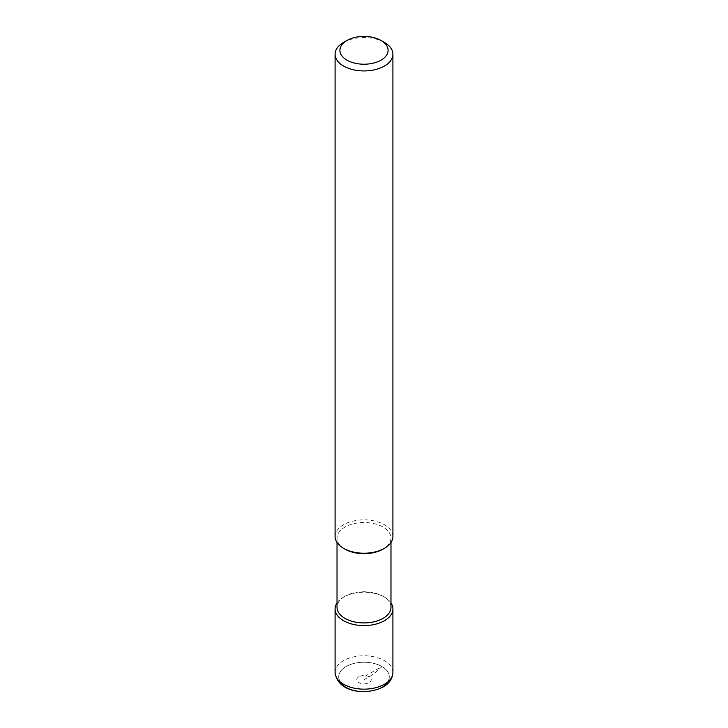 <?xml version="1.0" encoding="UTF-8"?>
<svg xmlns="http://www.w3.org/2000/svg" width="728" height="728" viewBox="0 0 728 728"><rect width="100%" height="100%" fill="white"/><g stroke="black" fill="none" stroke-linecap="round" stroke-linejoin="round"><path stroke-width="0.55" stroke-dasharray="3.64 2.73" d="M346.119 666.52A25.298 14.606 180 0 1 381.882 666.52A25.298 14.606 180 0 1 381.882 687.168A25.298 14.606 180 0 1 346.119 687.168A25.298 14.606 180 0 1 346.119 666.52A25.298 14.606 0 0 0 346.119 687.168A25.298 14.606 0 0 0 381.882 687.168A25.298 14.606 0 0 0 381.882 666.52A25.298 14.606 0 0 0 346.119 666.52M337.019 602.911A28.911 16.689 180 0 1 343.561 597.106L343.561 597.106A28.911 16.689 180 0 1 384.439 597.106A28.911 16.689 180 0 1 390.981 602.911M390.981 607.334A26.982 15.579 0 0 0 383.074 596.314A26.982 15.579 0 0 0 344.926 596.314L343.561 597.106L344.926 596.314A26.982 15.579 0 0 0 337.019 607.334M344.926 549.112A26.982 15.579 180 0 1 337.019 538.101A26.982 15.579 180 0 1 344.926 527.081A26.982 15.579 180 0 1 374.329 523.705A26.982 15.579 180 0 1 390.981 538.101A26.982 15.579 180 0 1 383.074 549.112M392.911 536.527A28.911 16.689 0 0 0 375.066 521.102A28.911 16.689 0 0 0 343.561 524.724A28.911 16.689 0 0 0 335.089 536.527M343.561 42.442A28.911 16.689 180 0 1 384.439 42.442M364 679.715L369.114 676.767A48.175 27.819 120 0 0 381.882 666.52L364 676.84L364 679.715M358.886 676.767A7.225 4.168 -0 0 0 358.886 682.664A7.225 4.168 -0 0 0 369.114 682.664A7.225 4.168 0 0 0 369.114 676.767A7.225 4.168 0 0 0 358.886 676.767M392.911 672.472A28.911 16.689 0 0 0 375.066 657.047A28.911 16.689 0 0 0 343.561 660.669A28.911 16.689 0 0 0 335.089 672.472M383.074 596.314L384.439 597.106M337.019 538.101L337.019 542.515M390.981 538.101L390.981 542.515"/><path stroke-width="1.09" d="M390.981 602.911A28.911 16.689 180 0 1 392.911 608.908A28.911 16.689 180 0 1 384.439 620.711A28.911 16.689 180 0 1 352.934 624.324A28.911 16.689 180 0 1 335.089 608.908A28.911 16.689 180 0 1 337.019 602.911M337.019 542.515L337.019 607.334A26.982 15.579 0 0 0 353.671 621.721A26.982 15.579 0 0 0 383.074 618.345A26.982 15.579 0 0 0 390.981 607.334L390.981 542.515M383.074 549.112L384.439 548.33L383.074 549.112A26.982 15.579 180 0 1 344.926 549.112L343.561 548.33A28.911 16.689 0 0 0 384.439 548.33L384.439 548.33A28.911 16.689 0 0 0 392.911 536.527L392.911 54.245A28.911 16.689 180 0 1 384.439 66.039A28.911 16.689 180 0 1 352.934 69.66A28.911 16.689 180 0 1 335.089 54.245A28.911 16.689 180 0 1 343.561 42.442L346.965 40.477A24.088 13.905 180 0 1 381.035 40.477A24.088 13.905 180 0 1 381.035 60.142A24.088 13.905 180 0 1 346.965 60.142A24.088 13.905 180 0 1 346.965 40.477L343.561 42.442M335.089 54.245L335.089 536.527A28.911 16.689 0 0 0 343.561 548.33M381.035 40.477L384.439 42.442A28.911 16.689 180 0 1 392.911 54.245M335.089 672.472A28.911 16.689 0 0 0 352.934 687.887A28.911 16.689 0 0 0 384.439 684.265A28.911 16.689 0 0 0 392.911 672.472C392.492 680.562 386.741 685.039 383.246 686.913C367.649 695.249 337.91 693.529 335.089 672.472L335.089 608.908M392.911 608.908L392.911 672.472"/></g></svg>
